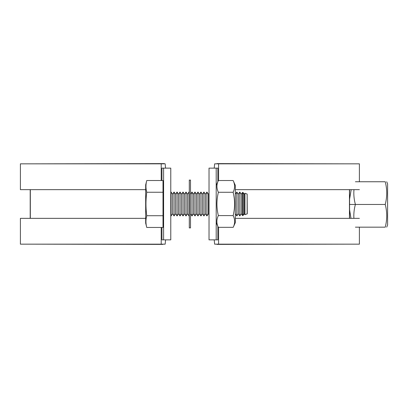 <?xml version="1.0" encoding="UTF-8"?>
<svg xmlns="http://www.w3.org/2000/svg" width="408" height="408" viewBox="0 0 408 408"><rect width="100%" height="100%" fill="white"/><g stroke="black" fill="none" stroke-linecap="round" stroke-linejoin="round"><path stroke-width="0.61" d="M216.194 168.142L216.194 239.858L209.024 239.858L209.024 168.142L217.852 168.142L217.852 181.703M217.852 226.297L217.852 239.858L216.194 239.858M349.59 218.346L349.59 189.654M161.94 180.52L161.94 168.142L170.774 168.142L167.525 168.142L170.774 168.142L170.774 239.858L161.94 239.858L161.94 227.445M163.598 239.858L163.598 168.142M167.525 168.142L165.571 168.142L165.153 163.838L164.077 163.598L29.723 163.838M30.202 189.654L30.202 218.346M163.001 223.722L163.598 223.722M163.598 184.278L163.001 184.278M145.671 223.125L146.747 227.445C145.692 223.538 145.692 219.626 146.752 215.715C145.697 207.896 145.697 200.078 146.758 192.25C145.697 188.343 145.702 184.431 146.758 180.52L145.671 184.875L145.671 223.125M244.948 214.736L244.285 213.756L244.285 194.244L244.948 193.264L244.948 214.736L247.274 213.756L247.151 194.065L247.151 213.935M171.069 215.954L171.069 192.046L172.564 194.244L172.564 213.756L171.069 215.954L170.774 215.516M170.774 192.484L171.069 192.046M174.058 215.954L174.058 192.046L175.552 194.244L175.552 213.756L174.058 215.954L172.564 213.756M172.564 194.244L174.058 192.046M177.046 215.954L177.046 192.046L178.541 194.244L178.541 213.756L177.046 215.954L175.552 213.756M175.552 194.244L177.046 192.046M180.035 215.954L180.035 192.046L181.529 194.244L181.529 213.756L180.035 215.954L178.541 213.756M178.541 194.244L180.035 192.046M183.024 215.954L183.024 192.046L184.518 194.244L184.518 213.756L183.024 215.954L181.529 213.756M181.529 194.244L183.024 192.046M186.012 215.954L186.012 192.046L187.507 194.244L187.507 213.756L186.012 215.954L184.518 213.756M184.518 194.244L186.012 192.046M187.507 194.244L189.001 192.046L189.001 215.954L187.507 213.756M189.001 192.046L189.297 192.484M191.989 215.954L191.989 192.046L193.484 194.244L193.484 213.756L191.989 215.954L190.495 213.756M190.495 194.244L191.989 192.046M194.978 215.954L194.978 192.046L196.472 194.244L196.472 213.756L194.978 215.954L193.484 213.756M193.484 194.244L194.978 192.046M197.967 215.954L197.967 192.046L199.461 194.244L199.461 213.756L197.967 215.954L196.472 213.756M196.472 194.244L197.967 192.046M200.955 215.954L200.955 192.046L202.45 194.244L202.45 213.756L200.955 215.954L199.461 213.756M199.461 194.244L200.955 192.046M203.939 215.954L203.939 192.046L205.433 194.244L205.433 213.756L203.939 215.954L202.45 213.756M202.45 194.244L203.939 192.046M206.927 215.954L206.927 192.046L208.422 194.244L208.422 213.756L206.927 215.954L205.433 213.756M205.433 194.244L206.927 192.046M209.024 214.634L208.422 213.756M208.422 194.244L209.024 193.367M236.813 215.954L236.813 192.046L238.308 194.244L238.308 213.756L236.813 215.954L235.319 213.756M235.319 194.244L236.813 192.046M239.802 215.954L239.802 192.046L241.296 194.244L241.296 213.756L239.802 215.954L238.308 213.756M238.308 194.244L239.802 192.046M241.296 194.244L242.551 192.398L242.551 215.602L241.296 213.756M244.285 213.756L243.183 215.378L243.183 192.622L244.285 194.244M243.183 192.622L242.551 192.398M242.551 215.602L243.183 215.378M247.151 194.065L244.948 193.264M146.758 180.52L163.001 180.52L163.001 227.445L146.747 227.445M163.001 215.715L146.752 215.715M163.001 192.25L146.758 192.25M189.297 204L189.297 227.909L190.495 227.909L190.495 180.091L189.297 180.091L189.297 204M235.319 222.646L233.192 227.327C235.115 223.426 235.105 219.514 233.162 215.597C235.054 207.84 235.044 200.063 233.131 192.27C235.054 188.358 235.054 184.447 233.131 180.535L235.319 185.354L235.319 222.646M216.194 185.354L218.382 180.535C216.459 184.447 216.459 188.358 218.382 192.27C216.47 200.063 216.459 207.84 218.351 215.597C216.408 219.514 216.398 223.426 218.321 227.327L216.194 222.646M233.131 180.535L218.382 180.535M218.321 227.327L233.192 227.327M218.382 192.27L233.131 192.27M218.351 215.597L233.162 215.597M353.976 189.654A55.284 47.874 0 0 0 355.409 204.454L385.239 204.454C387.212 196.886 387.212 189.312 385.239 181.744C387.212 181.744 387.212 181.744 385.239 181.744C387.212 181.744 387.212 181.744 385.239 181.744L355.409 181.744M386.702 181.744L387.6 183.896L387.6 225.012L386.702 227.164M355.409 227.164L385.239 227.164C387.212 227.164 387.212 227.164 385.239 227.164C387.212 227.164 387.212 227.164 385.239 227.164C387.212 219.596 387.212 212.022 385.239 204.454M349.59 204.454L355.409 204.454A55.284 47.874 180 0 0 353.909 218.346M359.392 218.346L235.319 218.346M218.581 227.399L218.581 244.162L214.639 244.162L214.22 239.858M359.392 227.164L359.392 244.162L218.581 244.162M214.639 163.838L214.22 168.142L214.639 163.838L218.581 163.838L218.581 180.469M359.392 181.744L359.392 163.838L218.581 163.838M359.392 189.654L235.319 189.654M145.671 218.346L20.4 218.346L20.4 244.162L161.211 244.162L161.211 227.445M165.571 239.858L165.153 244.162L161.211 244.162M161.211 180.52L161.211 163.838L20.4 163.838L20.4 189.654L145.671 189.654M161.211 163.838L164.077 163.838M216.923 163.838L215.715 163.838M350.069 163.838L216.923 163.598M350.069 244.162L216.923 244.402M215.715 244.162L216.923 244.162M162.869 244.162L164.077 244.162M162.869 244.402L29.723 244.162M349.457 189.654L349.457 218.346M30.335 218.346L30.335 189.654M351.212 189.654L349.59 199.089M350.987 218.346L349.59 209.819"/></g></svg>
